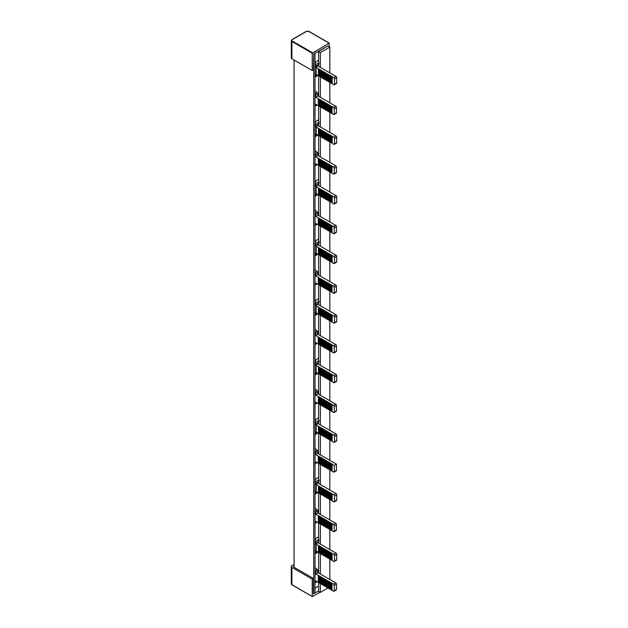 <?xml version="1.0" encoding="UTF-8"?>
<svg xmlns="http://www.w3.org/2000/svg" width="628" height="628" viewBox="0 0 628 628"><rect width="100%" height="100%" fill="white"/><g stroke="black" fill="none" stroke-linecap="round" stroke-linejoin="round"><path stroke-width="0.94" d="M336.718 380.984L334.536 382.24A1.028 0.597 60 0 1 334.324 382.711L336.506 381.455A1.028 0.597 -120 0 0 336.718 380.984L336.718 375.615A1.028 0.597 -120 0 0 335.988 374.351L319.126 364.617A2.057 1.185 180 0 1 318.529 363.777A2.057 1.185 180 0 1 318.529 363.698L319.126 360.912M334.536 382.24L334.536 376.871L336.718 375.615M334.536 441.829A1.028 0.597 60 0 1 334.324 442.3L336.506 441.037A1.028 0.597 -120 0 0 336.718 440.573L334.536 441.829L334.536 436.46L336.718 435.196A1.028 0.597 -120 0 0 335.988 433.94L319.126 424.206A2.057 1.185 180 0 1 318.529 423.366A2.057 1.185 180 0 1 318.529 423.288L319.126 420.501M336.718 440.573L336.718 435.196M334.536 501.419A1.028 0.597 60 0 1 334.324 501.89L336.506 500.626A1.028 0.597 -120 0 0 336.718 500.155L334.536 501.419L334.536 496.041L336.718 494.785A1.028 0.597 -120 0 0 335.988 493.53L319.126 483.796A2.057 1.185 180 0 1 318.529 482.956A2.057 1.185 180 0 1 318.529 482.877L319.126 480.09M336.718 500.155L336.718 494.785M334.536 561A1.028 0.597 60 0 1 334.324 561.471L336.506 560.215A1.028 0.597 -120 0 0 336.718 559.744L334.536 561L334.536 555.631L336.718 554.375A1.028 0.597 -120 0 0 335.988 553.119L319.126 543.385A2.057 1.185 180 0 1 318.529 542.545A2.057 1.185 180 0 1 318.529 542.466L319.126 539.672M336.718 559.744L336.718 554.375M334.536 84.301A1.028 0.597 60 0 1 334.324 84.772L336.506 83.516A1.028 0.597 -120 0 0 336.718 83.045L334.536 84.301L334.536 78.932L336.718 77.676A1.028 0.597 -120 0 0 335.988 76.412L319.126 66.678A2.057 1.185 180 0 1 318.529 65.838A2.057 1.185 180 0 1 318.529 65.759L319.126 62.973M336.718 83.045L336.718 77.676M334.536 143.891A1.028 0.597 60 0 1 334.324 144.362L336.506 143.106A1.028 0.597 -120 0 0 336.718 142.635L334.536 143.891L334.536 138.521L336.718 137.257A1.028 0.597 -120 0 0 335.988 136.001L319.126 126.267A2.057 1.185 180 0 1 318.529 125.427A2.057 1.185 180 0 1 318.529 125.349L319.126 122.562M336.718 142.635L336.718 137.257M334.536 203.48A1.028 0.597 60 0 1 334.324 203.951L336.506 202.687A1.028 0.597 -120 0 0 336.718 202.216L334.536 203.48L334.536 198.11L336.718 196.847A1.028 0.597 -120 0 0 335.988 195.591L319.126 185.857A2.057 1.185 180 0 1 318.529 185.017A2.057 1.185 180 0 1 318.529 184.938L319.126 182.151M336.718 202.216L336.718 196.847M336.718 261.805L334.536 263.069A1.028 0.597 60 0 1 334.324 263.54L336.506 262.276A1.028 0.597 -120 0 0 336.718 261.805L336.718 256.436A1.028 0.597 -120 0 0 335.988 255.18L319.126 245.446A2.057 1.185 180 0 1 318.529 244.606A2.057 1.185 180 0 1 318.529 244.528L319.126 241.733M334.536 263.069L334.536 257.692L336.718 256.436M334.536 322.651A1.028 0.597 60 0 1 334.324 323.122L336.506 321.866A1.028 0.597 -120 0 0 336.718 321.395L334.536 322.651L334.536 317.281L336.718 316.025A1.028 0.597 -120 0 0 335.988 314.761L319.126 305.027A2.057 1.185 180 0 1 318.529 304.195A2.057 1.185 180 0 1 318.529 304.117L319.126 301.322M336.718 321.395L336.718 316.025M334.324 382.711A1.028 0.597 60 0 1 333.806 382.664L332.173 381.714L332.173 374.665L333.806 375.615A1.028 0.597 60 0 1 334.536 376.871M332.173 381.408L330.713 380.874L330.713 373.825L332.173 374.665M331.576 381.369L331.576 374.319M330.713 380.568L330.116 380.529L330.116 373.479L330.713 373.825M330.116 380.529L329.253 380.034L329.253 372.985L330.116 373.479M329.253 379.728L328.656 379.681L328.656 372.632L329.253 372.985M328.656 379.681L327.792 379.186L327.792 372.137L328.656 372.632M327.792 378.88L327.196 378.841L327.196 371.792L327.792 372.137M327.196 378.841L326.332 378.346L326.332 371.297L327.196 371.792M318.632 358.156L316.237 359.514L315.013 361.414L315.876 365.237A4.098 2.363 0 0 0 316.214 365.449L326.332 371.297M326.332 378.04L324.872 377.507L324.872 370.449M325.736 370.952L325.736 378.001M324.872 377.192L323.412 376.659L323.412 369.609M324.276 370.104L324.276 377.153M323.412 376.353L321.952 375.819L321.952 368.769M322.816 369.264L322.816 376.313M321.952 375.513L320.492 374.971L320.492 367.922M321.355 368.424L321.355 375.473M320.492 374.665L319.032 374.131L319.032 367.082M319.895 367.576L319.895 374.626M319.032 373.825L316.214 372.498A4.098 2.363 180 0 1 315.876 372.286L315.876 374.257L315.413 374.657L315.013 373.864L315.013 361.414M318.435 366.736L318.435 373.786M334.324 442.3A1.028 0.597 60 0 1 333.806 442.245L332.173 441.303L332.173 434.254L333.806 435.196A1.028 0.597 60 0 1 334.536 436.46M332.173 440.997L330.713 440.464L330.713 433.414L332.173 434.254M331.576 440.958L331.576 433.909M330.713 440.157L330.116 440.118L330.116 433.069L330.713 433.414M330.116 440.118L329.253 439.616L329.253 432.566L330.116 433.069M329.253 439.31L328.656 439.27L328.656 432.221L329.253 432.566M328.656 439.27L327.792 438.776L327.792 431.726L328.656 432.221M327.792 438.47L327.196 438.43L327.196 431.381L327.792 431.726M327.196 438.43L326.332 437.936L326.332 430.887L327.196 431.381M318.632 417.746L316.237 419.104L315.013 421.003L315.876 424.818A4.098 2.363 0 0 0 316.214 425.038L326.332 430.887M326.332 437.63L324.872 437.088L324.872 430.039M325.736 430.533L325.736 437.583M324.872 436.782L323.412 436.248L323.412 429.199M324.276 429.693L324.276 436.743M323.412 435.942L321.952 435.408L321.952 428.359M322.816 428.853L322.816 435.903M321.952 435.094L320.492 434.56L320.492 427.511M321.355 428.006L321.355 435.055M320.492 434.254L319.032 433.72L319.032 426.671M319.895 427.166L319.895 434.215M319.032 433.414L316.214 432.088A4.098 2.363 180 0 1 315.876 431.868L315.876 433.846L315.413 434.246L315.013 433.453L315.013 421.003M318.435 426.326L318.435 433.375M334.324 501.89A1.028 0.597 60 0 1 333.806 501.835L332.173 500.893L332.173 493.844L333.806 494.785A1.028 0.597 60 0 1 334.536 496.041M332.173 500.587L330.713 500.053L330.713 493.004L332.173 493.844M331.576 500.547L331.576 493.498M330.713 499.739L330.116 499.7L330.116 492.65L330.713 493.004M330.116 499.7L329.253 499.205L329.253 492.156L330.116 492.65M329.253 498.899L328.656 498.86L328.656 491.81L329.253 492.156M328.656 498.86L327.792 498.365L327.792 491.316L328.656 491.81M327.792 498.059L327.196 498.02L327.196 490.97L327.792 491.316M327.196 498.02L326.332 497.517L326.332 490.468L327.196 490.97M318.632 477.335L316.237 478.685L315.013 480.593L315.876 484.408A4.098 2.363 0 0 0 316.214 484.628L326.332 490.468M326.332 497.211L324.872 496.677L324.872 489.628M325.736 490.123L325.736 497.172M324.872 496.371L323.412 495.837L323.412 488.788M324.276 489.283L324.276 496.332M323.412 495.531L321.952 494.99L321.952 487.94M322.816 488.435L322.816 495.492M321.952 494.683L320.492 494.15L320.492 487.1M321.355 487.595L321.355 494.644M320.492 493.844L319.032 493.31L319.032 486.26M319.895 486.755L319.895 493.804M319.032 492.996L316.214 491.677A4.098 2.363 180 0 1 315.876 491.457L315.876 493.435L315.413 493.828L315.013 493.035L315.013 480.593M318.435 485.907L318.435 492.956M334.324 561.471A1.028 0.597 60 0 1 333.806 561.424L332.173 560.482L332.173 553.433L333.806 554.375A1.028 0.597 60 0 1 334.536 555.631M332.173 560.176L330.713 559.634L330.713 552.585L332.173 553.433M331.576 560.137L331.576 553.08M330.713 559.328L330.116 559.289L330.116 552.24L330.713 552.585M330.116 559.289L329.253 558.794L329.253 551.745L330.116 552.24M329.253 558.488L328.656 558.449L328.656 551.4L329.253 551.745M328.656 558.449L327.792 557.954L327.792 550.905L328.656 551.4M327.792 557.648L327.196 557.601L327.196 550.552L327.792 550.905M327.196 557.601L326.332 557.107L326.332 550.057L327.196 550.552M318.632 536.924L316.237 538.275L315.013 540.182L315.876 543.997A4.098 2.363 0 0 0 316.214 544.217L326.332 550.057M326.332 556.8L324.872 556.267L324.872 549.217M325.736 549.712L325.736 556.761M324.872 555.961L323.412 555.427L323.412 548.37M324.276 548.872L324.276 555.921M323.412 555.113L321.952 554.579L321.952 547.53M322.816 548.024L322.816 555.074M321.952 554.273L320.492 553.739L320.492 546.69M321.355 547.184L321.355 554.234M320.492 553.433L319.032 552.891L319.032 545.842M319.895 546.336L319.895 553.394M319.032 552.585L316.214 551.266A4.098 2.363 180 0 1 315.876 551.046L315.876 553.025L315.413 553.417L315.013 552.624L315.013 540.182M318.435 545.496L318.435 552.546M334.324 84.772A1.028 0.597 60 0 1 333.806 84.725L332.173 83.775L332.173 76.726L333.806 77.676A1.028 0.597 60 0 1 334.536 78.932M332.173 83.469L330.713 82.935L330.713 75.886L332.173 76.726M331.576 83.43L331.576 76.38M330.713 82.629L330.116 82.59L330.116 75.541L330.713 75.886M330.116 82.59L329.253 82.095L329.253 75.046L330.116 75.541M329.253 81.789L328.656 81.75L328.656 74.693L329.253 75.046M328.656 81.75L327.792 81.248L327.792 74.198L328.656 74.693M327.792 80.941L327.196 80.902L327.196 73.853L327.792 74.198M327.196 80.902L326.332 80.408L326.332 73.358L327.196 73.853M318.632 60.217L316.237 61.575L315.013 63.475L315.876 67.298A4.098 2.363 0 0 0 316.214 67.51L326.332 73.358M326.332 80.101L324.872 79.568L324.872 72.518M325.736 73.013L325.736 80.062M324.872 79.254L323.412 78.72L323.412 71.671M324.276 72.165L324.276 79.214M323.412 78.414L321.952 77.88L321.952 70.831M322.816 71.325L322.816 78.374M321.952 77.574L320.492 77.04L320.492 69.983M321.355 70.485L321.355 77.534M320.492 76.726L319.032 76.192L319.032 69.143M319.895 69.637L319.895 76.687M319.032 75.886L316.214 74.559A4.098 2.363 180 0 1 315.876 74.347L315.876 76.318L315.413 76.718L315.013 75.925L315.013 63.475M318.435 68.797L318.435 75.847M334.324 144.362A1.028 0.597 60 0 1 333.806 144.307L332.173 143.365L332.173 136.315L333.806 137.257A1.028 0.597 60 0 1 334.536 138.521M332.173 143.058L330.713 142.525L330.713 135.475L332.173 136.315M331.576 143.019L331.576 135.97M330.713 142.218L330.116 142.179L330.116 135.13L330.713 135.475M330.116 142.179L329.253 141.685L329.253 134.627L330.116 135.13M329.253 141.371L328.656 141.331L328.656 134.282L329.253 134.627M328.656 141.331L327.792 140.837L327.792 133.788L328.656 134.282M327.792 140.531L327.196 140.491L327.196 133.442L327.792 133.788M327.196 140.491L326.332 139.997L326.332 132.948L327.196 133.442M318.632 119.807L316.237 121.165L315.013 123.064L315.876 126.88A4.098 2.363 0 0 0 316.214 127.099L326.332 132.948M326.332 139.691L324.872 139.149L324.872 132.1M325.736 132.594L325.736 139.651M324.872 138.843L323.412 138.309L323.412 131.26M324.276 131.754L324.276 138.804M323.412 138.003L321.952 137.469L321.952 130.42M322.816 130.914L322.816 137.964M321.952 137.163L320.492 136.621L320.492 129.572M321.355 130.067L321.355 137.116M320.492 136.315L319.032 135.781L319.032 128.732M319.895 129.227L319.895 136.276M319.032 135.475L316.214 134.149A4.098 2.363 180 0 1 315.876 133.929L315.876 135.907L315.413 136.307L315.013 135.515L315.013 123.064M318.435 128.387L318.435 135.436M334.324 203.951A1.028 0.597 60 0 1 333.806 203.896L332.173 202.954L332.173 195.905L333.806 196.847A1.028 0.597 60 0 1 334.536 198.11M332.173 202.648L330.713 202.114L330.713 195.065L332.173 195.905M331.576 202.609L331.576 195.559M330.713 201.808L330.116 201.761L330.116 194.711L330.713 195.065M330.116 201.761L329.253 201.266L329.253 194.217L330.116 194.711M329.253 200.96L328.656 200.921L328.656 193.871L329.253 194.217M328.656 200.921L327.792 200.426L327.792 193.377L328.656 193.871M327.792 200.12L327.196 200.081L327.196 193.032L327.792 193.377M327.196 200.081L326.332 199.586L326.332 192.529L327.196 193.032M318.632 179.396L316.237 180.754L315.013 182.654L315.876 186.469A4.098 2.363 0 0 0 316.214 186.689L326.332 192.529M326.332 199.272L324.872 198.738L324.872 191.689M325.736 192.184L325.736 199.233M324.872 198.432L323.412 197.899L323.412 190.849M324.276 191.344L324.276 198.393M323.412 197.592L321.952 197.051L321.952 190.001M322.816 190.504L322.816 197.553M321.952 196.745L320.492 196.211L320.492 189.161M321.355 189.656L321.355 196.705M320.492 195.905L319.032 195.371L319.032 188.322M319.895 188.816L319.895 195.865M319.032 195.065L316.214 193.738A4.098 2.363 180 0 1 315.876 193.518L315.876 195.496L315.413 195.897L315.013 195.096L315.013 182.654M318.435 187.968L318.435 195.018M334.324 263.54A1.028 0.597 60 0 1 333.806 263.485L332.173 262.543L332.173 255.494L333.806 256.436A1.028 0.597 60 0 1 334.536 257.692M332.173 262.237L330.713 261.695L330.713 254.646L332.173 255.494M331.576 262.198L331.576 255.149M330.713 261.389L330.116 261.35L330.116 254.301L330.713 254.646M330.116 261.35L329.253 260.856L329.253 253.806L330.116 254.301M329.253 260.549L328.656 260.51L328.656 253.461L329.253 253.806M328.656 260.51L327.792 260.016L327.792 252.966L328.656 253.461M327.792 259.709L327.196 259.662L327.196 252.613L327.792 252.966M327.196 259.662L326.332 259.168L326.332 252.118L327.196 252.613M318.632 238.985L316.237 240.336L315.013 242.243L315.876 246.058A4.098 2.363 0 0 0 316.214 246.278L326.332 252.118M326.332 258.862L324.872 258.328L324.872 251.279M325.736 251.773L325.736 258.822M324.872 258.022L323.412 257.488L323.412 250.439M324.276 250.933L324.276 257.982M323.412 257.174L321.952 256.64L321.952 249.591M322.816 250.085L322.816 257.135M321.952 256.334L320.492 255.8L320.492 248.751M321.355 249.245L321.355 256.295M320.492 255.494L319.032 254.952L319.032 247.903M319.895 248.405L319.895 255.455M319.032 254.646L316.214 253.327A4.098 2.363 180 0 1 315.876 253.108L315.876 255.086L315.413 255.478L315.013 254.685L315.013 242.243M318.435 247.558L318.435 254.607M334.324 323.122A1.028 0.597 60 0 1 333.806 323.075L332.173 322.133L332.173 315.083L333.806 316.025A1.028 0.597 60 0 1 334.536 317.281M332.173 321.819L330.713 321.285L330.713 314.236L332.173 315.083M331.576 321.779L331.576 314.73M330.713 320.979L330.116 320.939L330.116 313.89L330.713 314.236M330.116 320.939L329.253 320.445L329.253 313.396L330.116 313.89M329.253 320.139L328.656 320.099L328.656 313.05L329.253 313.396M328.656 320.099L327.792 319.605L327.792 312.548L328.656 313.05M327.792 319.291L327.196 319.252L327.196 312.202L327.792 312.548M327.196 319.252L326.332 318.757L326.332 311.708L327.196 312.202M318.632 298.567L316.237 299.925L315.013 301.833L315.876 305.648A4.098 2.363 0 0 0 316.214 305.867L326.332 311.708M326.332 318.451L324.872 317.917L324.872 310.868M325.736 311.362L325.736 318.412M324.872 317.611L323.412 317.069L323.412 310.02M324.276 310.515L324.276 317.572M323.412 316.763L321.952 316.229L321.952 309.18M322.816 309.675L322.816 316.724M321.952 315.923L320.492 315.389L320.492 308.34M321.355 308.835L321.355 315.884M320.492 315.083L319.032 314.542L319.032 307.492M319.895 307.987L319.895 315.036M319.032 314.236L316.214 312.917A4.098 2.363 180 0 1 315.876 312.697L315.876 314.675L315.413 315.068L315.013 314.275L315.013 301.833M318.435 307.147L318.435 314.196M318.906 463.283L318.302 463.244L318.302 456.187L318.969 456.234L318.906 463.59L319.762 464.084L319.762 457.035L318.906 456.54M319.762 457.035L320.429 457.074L320.366 464.43L321.222 464.924L321.222 457.875L320.366 457.38M320.366 464.123L319.762 464.084M321.222 457.875L321.889 457.922L321.826 465.27L322.682 465.772L322.682 458.723L321.826 458.22M321.826 464.963L321.222 464.924M322.682 458.723L323.349 458.762L323.287 466.117L324.142 466.612L324.142 459.563L323.287 459.068M323.287 465.811L322.682 465.772M324.142 459.563L324.802 459.61L324.747 466.957L325.602 467.452L325.602 460.403L324.747 459.908M324.747 466.651L324.142 466.612M325.602 460.403L326.262 460.45L326.207 467.805L327.062 468.3L327.062 461.25L326.207 460.756M326.207 467.491L325.602 467.452M327.062 461.25L327.722 461.29L327.667 468.645L328.523 469.14L328.523 462.09L327.667 461.596M327.667 468.339L327.062 468.3M328.523 462.09L329.182 462.137L329.127 469.485L329.983 469.98L329.983 462.93L329.127 462.436M329.127 469.179L328.523 469.14M329.983 462.93L330.642 462.977L330.587 470.333L331.443 470.827L331.443 463.778L330.587 463.283M330.587 470.027L329.983 469.98M331.443 463.778L332.102 463.817L332.047 471.173L333.531 472.036A1.028 0.597 60 0 0 334.049 472.083L336.231 470.827A1.028 0.597 -120 0 0 336.443 470.356L336.443 464.147L334.261 465.403L332.047 464.123M332.047 470.867L331.443 470.827M334.261 465.403L334.261 471.612A1.028 0.597 60 0 1 334.049 472.083M335.713 582.902L333.531 584.158L332.047 583.302L332.047 590.351L333.531 591.207A1.028 0.597 60 0 0 334.049 591.262L336.231 589.998A1.028 0.597 -120 0 0 336.443 589.527L336.443 584.158A1.028 0.597 -120 0 0 335.713 582.902L317.909 572.618L317.909 570.64A1.028 0.597 -120 0 0 317.305 569.47L314.997 567.579M333.531 584.158A1.028 0.597 60 0 1 334.261 585.414L334.261 590.791A1.028 0.597 60 0 1 334.049 591.262M332.047 590.045L331.443 589.998L331.443 582.949L332.047 583.302M331.443 582.949L330.587 582.454L330.587 589.504L331.443 589.998M330.587 589.197L329.983 589.158L329.983 582.109L330.587 582.454M329.983 582.109L329.127 581.614L329.127 588.664L329.983 589.158M329.127 588.358L328.523 588.318L328.523 581.269L329.127 581.614M328.523 581.269L327.667 580.767L327.667 587.824L328.523 588.318M327.667 587.51L327.062 587.47L327.062 580.421L327.667 580.767M327.062 580.421L326.207 579.927L326.207 586.976L327.062 587.47M326.207 586.67L325.602 586.63L325.602 579.581L326.207 579.927M325.602 579.581L324.747 579.087L324.747 586.136L325.602 586.63M324.747 585.83L324.142 585.791L324.142 578.741L324.747 579.087M324.142 578.741L323.287 578.239L323.287 585.288L324.142 585.791M323.287 584.982L322.682 584.943L322.682 577.893L323.287 578.239M322.682 577.893L321.826 577.399L321.826 584.448L322.682 584.943M321.826 584.142L321.222 584.103L321.222 577.053L321.826 577.399M321.222 577.053L320.366 576.559L320.366 583.608L321.222 584.103M320.366 583.302L319.762 583.255L319.762 576.206L320.366 576.559M319.762 576.206L318.906 575.711L318.906 582.76L319.762 583.255M314.997 582.666L315.123 582.713A1.028 0.597 60 0 0 315.515 582.706A1.028 0.597 60 0 0 315.727 582.235L315.727 580.924L318.302 582.415L318.302 575.366L318.906 575.711M335.713 165.784L333.531 167.048L332.047 166.184L332.047 173.234L333.531 174.097A1.028 0.597 60 0 0 334.049 174.144L336.231 172.888A1.028 0.597 -120 0 0 336.443 172.417L336.443 167.048A1.028 0.597 -120 0 0 335.713 165.784L317.909 155.508L317.909 153.53A1.028 0.597 -120 0 0 317.305 152.353L314.997 150.461M333.531 167.048A1.028 0.597 60 0 1 334.261 168.304L334.261 173.673A1.028 0.597 60 0 1 334.049 174.144M332.047 172.928L331.443 172.888L331.443 165.839L332.047 166.184M331.443 165.839L330.587 165.345L330.587 172.394L331.443 172.888M330.587 172.088L329.983 172.048L329.983 164.999L330.587 165.345M329.983 164.999L329.127 164.497L329.127 171.546L329.983 172.048M329.127 171.24L328.523 171.201L328.523 164.151L329.127 164.497M328.523 164.151L327.667 163.657L327.667 170.706L328.523 171.201M327.667 170.4L327.062 170.361L327.062 163.311L327.667 163.657M327.062 163.311L326.207 162.817L326.207 169.866L327.062 170.361M326.207 169.56L325.602 169.513L325.602 162.464L326.207 162.817M325.602 162.464L324.747 161.969L324.747 169.018L325.602 169.513M324.747 168.712L324.142 168.673L324.142 161.624L324.747 161.969M324.142 161.624L323.287 161.129L323.287 168.178L324.142 168.673M323.287 167.872L322.682 167.833L322.682 160.784L323.287 161.129M322.682 160.784L321.826 160.281L321.826 167.338L322.682 167.833M321.826 167.024L321.222 166.985L321.222 159.936L321.826 160.281M321.222 159.936L320.366 159.441L320.366 166.491L321.222 166.985M320.366 166.184L319.762 166.145L319.762 159.096L320.366 159.441M319.762 159.096L318.906 158.601L318.906 165.651L319.762 166.145M314.997 165.549L315.123 165.596A1.028 0.597 60 0 0 315.515 165.588A1.028 0.597 60 0 0 315.727 165.117L315.727 163.814L318.302 165.305L318.302 158.256L318.906 158.601M335.713 225.374L333.531 226.63L332.047 225.774L332.047 232.823L333.531 233.679A1.028 0.597 60 0 0 334.049 233.734L336.231 232.478A1.028 0.597 -120 0 0 336.443 232.007L336.443 226.63A1.028 0.597 -120 0 0 335.713 225.374L317.909 215.09L317.909 213.12A1.028 0.597 -120 0 0 317.305 211.942L314.997 210.05M333.531 226.63A1.028 0.597 60 0 1 334.261 227.893L334.261 233.263A1.028 0.597 60 0 1 334.049 233.734M332.047 232.517L331.443 232.478L331.443 225.428L332.047 225.774M331.443 225.428L330.587 224.934L330.587 231.983L331.443 232.478M330.587 231.669L329.983 231.63L329.983 224.581L330.587 224.934M329.983 224.581L329.127 224.086L329.127 231.135L329.983 231.63M329.127 230.829L328.523 230.79L328.523 223.741L329.127 224.086M328.523 223.741L327.667 223.246L327.667 230.295L328.523 230.79M327.667 229.989L327.062 229.95L327.062 222.901L327.667 223.246M327.062 222.901L326.207 222.398L326.207 229.448L327.062 229.95M326.207 229.141L325.602 229.102L325.602 222.053L326.207 222.398M325.602 222.053L324.747 221.558L324.747 228.608L325.602 229.102M324.747 228.302L324.142 228.262L324.142 221.213L324.747 221.558M324.142 221.213L323.287 220.718L323.287 227.768L324.142 228.262M323.287 227.462L322.682 227.415L322.682 220.365L323.287 220.718M322.682 220.365L321.826 219.871L321.826 226.92L322.682 227.415M321.826 226.614L321.222 226.575L321.222 219.525L321.826 219.871M321.222 219.525L320.366 219.031L320.366 226.08L321.222 226.575M320.366 225.774L319.762 225.735L319.762 218.685L320.366 219.031M319.762 218.685L318.906 218.191L318.906 225.24L319.762 225.735M314.997 225.138L315.123 225.185A1.028 0.597 60 0 0 315.515 225.177A1.028 0.597 60 0 0 315.727 224.706L315.727 223.403L318.302 224.887L318.302 217.838L318.906 218.191M335.713 284.963L333.531 286.219L332.047 285.363L332.047 292.413L333.531 293.268A1.028 0.597 60 0 0 334.049 293.323L336.231 292.059A1.028 0.597 -120 0 0 336.443 291.588L336.443 286.219A1.028 0.597 -120 0 0 335.713 284.963L317.909 274.679L317.909 272.701A1.028 0.597 -120 0 0 317.305 271.531L314.997 269.64M333.531 286.219A1.028 0.597 60 0 1 334.261 287.483L334.261 292.852A1.028 0.597 60 0 1 334.049 293.323M332.047 292.106L331.443 292.067L331.443 285.01L332.047 285.363M331.443 285.01L330.587 284.515L330.587 291.565L331.443 292.067M330.587 291.259L329.983 291.219L329.983 284.17L330.587 284.515M329.983 284.17L329.127 283.675L329.127 290.725L329.983 291.219M329.127 290.419L328.523 290.379L328.523 283.33L329.127 283.675M328.523 283.33L327.667 282.836L327.667 289.885L328.523 290.379M327.667 289.571L327.062 289.532L327.062 282.482L327.667 282.836M327.062 282.482L326.207 281.988L326.207 289.037L327.062 289.532M326.207 288.731L325.602 288.692L325.602 281.642L326.207 281.988M325.602 281.642L324.747 281.148L324.747 288.197L325.602 288.692M324.747 287.891L324.142 287.852L324.142 280.802L324.747 281.148M324.142 280.802L323.287 280.3L323.287 287.349L324.142 287.852M323.287 287.043L322.682 287.004L322.682 279.955L323.287 280.3M322.682 279.955L321.826 279.46L321.826 286.509L322.682 287.004M321.826 286.203L321.222 286.164L321.222 279.115L321.826 279.46M321.222 279.115L320.366 278.62L320.366 285.669L321.222 286.164M320.366 285.363L319.762 285.324L319.762 278.267L320.366 278.62M319.762 278.267L318.906 277.772L318.906 284.822L319.762 285.324M314.997 284.727L315.123 284.774A1.028 0.597 60 0 0 315.515 284.767A1.028 0.597 60 0 0 315.727 284.296L315.727 282.993L318.302 284.476L318.302 277.427L318.906 277.772M335.713 344.552L333.531 345.808L332.047 344.945L332.047 352.002L333.531 352.858A1.028 0.597 60 0 0 334.049 352.905L336.231 351.649A1.028 0.597 -120 0 0 336.443 351.178L336.443 345.808A1.028 0.597 -120 0 0 335.713 344.552L317.909 334.269L317.909 332.291A1.028 0.597 -120 0 0 317.305 331.113L314.997 329.229M333.531 345.808A1.028 0.597 60 0 1 334.261 347.064L334.261 352.441A1.028 0.597 60 0 1 334.049 352.905M332.047 351.688L331.443 351.649L331.443 344.599L332.047 344.945M331.443 344.599L330.587 344.105L330.587 351.154L331.443 351.649M330.587 350.848L329.983 350.809L329.983 343.759L330.587 344.105M329.983 343.759L329.127 343.265L329.127 350.314L329.983 350.809M329.127 350.008L328.523 349.969L328.523 342.912L329.127 343.265M328.523 342.912L327.667 342.417L327.667 349.466L328.523 349.969M327.667 349.16L327.062 349.121L327.062 342.072L327.667 342.417M327.062 342.072L326.207 341.577L326.207 348.626L327.062 349.121M326.207 348.32L325.602 348.281L325.602 341.232L326.207 341.577M325.602 341.232L324.747 340.737L324.747 347.786L325.602 348.281M324.747 347.48L324.142 347.433L324.142 340.384L324.747 340.737M324.142 340.384L323.287 339.889L323.287 346.939L324.142 347.433M323.287 346.632L322.682 346.593L322.682 339.544L323.287 339.889M322.682 339.544L321.826 339.049L321.826 346.099L322.682 346.593M321.826 345.793L321.222 345.753L321.222 338.704L321.826 339.049M321.222 338.704L320.366 338.202L320.366 345.259L321.222 345.753M320.366 344.945L319.762 344.905L319.762 337.856L320.366 338.202M319.762 337.856L318.906 337.362L318.906 344.411L319.762 344.905M314.997 344.317L315.123 344.356A1.028 0.597 60 0 0 315.515 344.348A1.028 0.597 60 0 0 315.727 343.885L315.727 342.574L318.302 344.066L318.302 337.016L318.906 337.362M335.713 106.195L333.531 107.459L332.047 106.595L332.047 113.644L333.531 114.508A1.028 0.597 60 0 0 334.049 114.555L336.231 113.299A1.028 0.597 -120 0 0 336.443 112.828L336.443 107.459A1.028 0.597 -120 0 0 335.713 106.195L317.909 95.919L317.909 93.941A1.028 0.597 -120 0 0 317.305 92.763L314.997 90.879M333.531 107.459A1.028 0.597 60 0 1 334.261 108.715L334.261 114.084A1.028 0.597 60 0 1 334.049 114.555M332.047 113.338L331.443 113.299L331.443 106.25L332.047 106.595M331.443 106.25L330.587 105.755L330.587 112.804L331.443 113.299M330.587 112.498L329.983 112.459L329.983 105.41L330.587 105.755M329.983 105.41L329.127 104.915L329.127 111.965L329.983 112.459M329.127 111.651L328.523 111.611L328.523 104.562L329.127 104.915M328.523 104.562L327.667 104.067L327.667 111.117L328.523 111.611M327.667 110.811L327.062 110.771L327.062 103.722L327.667 104.067M327.062 103.722L326.207 103.228L326.207 110.277L327.062 110.771M326.207 109.971L325.602 109.931L325.602 102.882L326.207 103.228M325.602 102.882L324.747 102.38L324.747 109.437L325.602 109.931M324.747 109.123L324.142 109.084L324.142 102.034L324.747 102.38M324.142 102.034L323.287 101.54L323.287 108.589L324.142 109.084M323.287 108.283L322.682 108.244L322.682 101.194L323.287 101.54M322.682 101.194L321.826 100.7L321.826 107.749L322.682 108.244M321.826 107.443L321.222 107.404L321.222 100.347L321.826 100.7M321.222 100.347L320.366 99.852L320.366 106.901L321.222 107.404M320.366 106.595L319.762 106.556L319.762 99.507L320.366 99.852M319.762 99.507L318.906 99.012L318.906 106.061L319.762 106.556M314.997 105.959L315.123 106.006A1.028 0.597 60 0 0 315.515 105.999A1.028 0.597 60 0 0 315.727 105.528L315.727 104.224L318.302 105.716L318.302 98.667L318.906 99.012M318.906 522.865L318.302 522.826L318.302 515.776L318.969 515.824L318.906 523.179L319.762 523.673L319.762 516.624L318.906 516.122M319.762 516.624L320.429 516.663L320.366 524.019L321.222 524.513L321.222 517.464L320.366 516.97M320.366 523.713L319.762 523.673M321.222 517.464L321.889 517.511L321.826 524.859L322.682 525.353L322.682 518.304L321.826 517.81M321.826 524.553L321.222 524.513M322.682 518.304L323.349 518.351L323.287 525.707L324.142 526.201L324.142 519.152L323.287 518.657M323.287 525.4L322.682 525.353M324.142 519.152L324.802 519.191L324.747 526.547L325.602 527.041L325.602 519.992L324.747 519.497M324.747 526.24L324.142 526.201M325.602 519.992L326.262 520.039L326.207 527.387L327.062 527.889L327.062 520.832L326.207 520.337M326.207 527.08L325.602 527.041M327.062 520.832L327.722 520.879L327.667 528.234L328.523 528.729L328.523 521.68L327.667 521.185M327.667 527.928L327.062 527.889M328.523 521.68L329.182 521.719L329.127 529.074L329.983 529.569L329.983 522.52L329.127 522.025M329.127 528.768L328.523 528.729M329.983 522.52L330.642 522.567L330.587 529.914L331.443 530.417L331.443 523.367L330.587 522.865M330.587 529.608L329.983 529.569M331.443 523.367L332.102 523.407L332.047 530.762L333.531 531.618A1.028 0.597 60 0 0 334.049 531.673L336.231 530.409A1.028 0.597 -120 0 0 336.443 529.946L336.443 524.568A1.028 0.597 -120 0 0 335.713 523.312L317.909 513.029L317.909 511.059A1.028 0.597 -120 0 0 317.305 509.881L314.997 507.989M332.047 530.456L331.443 530.417M335.713 523.312L333.531 524.568A1.028 0.597 60 0 1 334.261 525.832L334.261 531.202A1.028 0.597 60 0 1 334.049 531.673M333.531 524.568L332.047 523.713M318.906 403.694L318.302 403.655L318.302 396.606L318.969 396.645L318.906 404L319.762 404.495L319.762 397.446L318.906 396.951M319.762 397.446L320.429 397.493L320.366 404.84L321.222 405.335L321.222 398.285L320.366 397.791M320.366 404.534L319.762 404.495M321.222 398.285L321.889 398.333L321.826 405.688L322.682 406.183L322.682 399.133L321.826 398.639M321.826 405.382L321.222 405.335M322.682 399.133L323.349 399.173L323.287 406.528L324.142 407.023L324.142 399.973L323.287 399.479M323.287 406.222L322.682 406.183M324.142 399.973L324.802 400.02L324.747 407.368L325.602 407.87L325.602 400.821L324.747 400.319M324.747 407.062L324.142 407.023M325.602 400.821L326.262 400.86L326.207 408.216L327.062 408.71L327.062 401.661L326.207 401.166M326.207 407.91L325.602 407.87M327.062 401.661L327.722 401.7L327.667 409.056L328.523 409.55L328.523 402.501L327.667 402.006M327.667 408.75L327.062 408.71M328.523 402.501L329.182 402.548L329.127 409.903L329.983 410.398L329.983 403.349L329.127 402.846M329.127 409.589L328.523 409.55M329.983 403.349L330.642 403.388L330.587 410.743L331.443 411.238L331.443 404.189L330.587 403.694M330.587 410.437L329.983 410.398M331.443 404.189L332.102 404.236L332.047 411.583L333.531 412.447A1.028 0.597 60 0 0 334.049 412.494L336.231 411.238A1.028 0.597 -120 0 0 336.443 410.767L336.443 405.398A1.028 0.597 -120 0 0 335.713 404.134L317.909 393.858L317.909 391.88A1.028 0.597 -120 0 0 317.305 390.702L314.997 388.818M332.047 411.277L331.443 411.238M335.713 404.134L333.531 405.398A1.028 0.597 60 0 1 334.261 406.654L334.261 412.023A1.028 0.597 60 0 1 334.049 412.494M333.531 405.398L332.047 404.534M315.876 365.237L318.529 363.698M315.876 424.818L318.529 423.288M315.876 484.408L318.529 482.877M315.876 543.997L318.529 542.466M315.876 67.298L318.529 65.759M315.876 126.88L318.529 125.349M315.876 186.469L318.529 184.938M315.876 246.058L318.529 244.528M315.876 305.648L318.529 304.117M336.443 464.147L317.909 453.44L317.909 451.469A1.028 0.597 -120 0 0 317.305 450.292L314.997 448.4M318.302 456.187L315.727 454.703L317.909 453.44M315.727 454.703L315.727 452.725A1.028 0.597 60 0 0 315.123 451.548L314.997 451.454M318.302 463.244L315.727 461.753L315.727 463.056A1.028 0.597 60 0 1 315.515 463.527A1.028 0.597 60 0 1 315.123 463.535L314.997 463.488M318.906 582.454L318.302 582.415M317.305 569.47L315.123 570.726A1.028 0.597 60 0 1 315.727 571.904L315.727 573.874L317.909 572.618M318.302 575.366L315.727 573.874M318.906 165.345L318.302 165.305M317.305 152.353L315.123 153.609A1.028 0.597 60 0 1 315.727 154.786L315.727 156.764L317.909 155.508M318.302 158.256L315.727 156.764M318.906 224.926L318.302 224.887M317.305 211.942L315.123 213.198A1.028 0.597 60 0 1 315.727 214.376L315.727 216.354L317.909 215.09M318.302 217.838L315.727 216.354M318.906 284.515L318.302 284.476M317.305 271.531L315.123 272.788A1.028 0.597 60 0 1 315.727 273.965L315.727 275.943L317.909 274.679M318.302 277.427L315.727 275.943M318.906 344.105L318.302 344.066M317.305 331.113L315.123 332.377A1.028 0.597 60 0 1 315.727 333.554L315.727 335.525L317.909 334.269M318.302 337.016L315.727 335.525M318.906 105.755L318.302 105.716M317.305 92.763L315.123 94.027A1.028 0.597 60 0 1 315.727 95.197L315.727 97.175L317.909 95.919M318.302 98.667L315.727 97.175M318.302 515.776L315.727 514.293L317.909 513.029M315.727 514.293L315.727 512.315A1.028 0.597 60 0 0 315.123 511.137L314.997 511.043M318.302 522.826L315.727 521.342L315.727 522.645A1.028 0.597 60 0 1 315.515 523.116A1.028 0.597 60 0 1 315.123 523.124L314.997 523.077M318.302 396.606L315.727 395.114L317.909 393.858M315.727 395.114L315.727 393.136A1.028 0.597 60 0 0 315.123 391.966L314.997 391.864M318.302 403.655L315.727 402.163L315.727 403.466A1.028 0.597 60 0 1 315.515 403.937A1.028 0.597 60 0 1 315.123 403.945L314.997 403.898M317.564 373.283L315.413 374.657M317.564 432.873L315.413 434.246M317.564 492.462L315.413 493.828M315.413 553.417L317.564 552.043M317.564 75.344L315.413 76.718M317.564 134.934L315.413 136.307M317.564 194.523L315.413 195.897M317.564 254.112L315.413 255.478M317.564 313.694L315.413 315.068M314.997 53.325L314.997 592.973L313.694 593.727L313.694 54.079L313.403 69.857L312.242 70.532L291.887 58.781L291.887 41.495L312.242 53.239L329.103 43.167L329.394 46.865M314.997 588.271L318.632 586.175M294.069 567.28L294.069 60.037M326.481 46.692L318.632 51.559L320.374 52.571L329.826 47.116L327.792 45.938L313.694 54.079M327.973 587.996L320.374 592.385L318.632 591.38L318.632 582.439M318.632 573.042L318.632 552.562M318.632 542.922L318.632 522.849M318.632 513.453L318.632 492.972M318.632 483.332L318.632 463.26M318.632 453.863L318.632 433.383M318.632 423.743L318.632 403.678M318.632 394.274L318.632 373.801M318.632 364.154L318.632 344.089M318.632 334.685L318.632 314.212M318.632 304.572L318.632 284.5M318.632 275.103L318.632 254.623M318.632 244.983L318.632 224.91M318.632 215.514L318.632 195.033M318.632 185.393L318.632 165.321M318.632 155.925L318.632 135.444M318.632 125.804L318.632 105.739M318.632 96.335L318.632 75.862M318.632 66.215L318.632 51.559M320.374 592.385L320.374 583.616M320.374 574.047L320.374 553.425M320.374 544.099L320.374 524.027M320.374 514.458L320.374 493.836M320.374 484.518L320.374 464.437M320.374 454.868L320.374 434.246M320.374 424.928L320.374 404.848M320.374 395.279L320.374 374.657M320.374 365.339L320.374 345.259M320.374 335.697L320.374 315.075M320.374 305.75L320.374 285.677M320.374 276.108L320.374 255.486M320.374 246.16L320.374 226.088M320.374 216.519L320.374 195.897M320.374 186.579L320.374 166.499M320.374 156.929L320.374 136.307M320.374 126.989L320.374 106.909M320.374 97.348L320.374 76.718M320.374 67.4L320.374 52.571M329.826 579.503L329.826 559.124M329.826 549.555L329.826 529.483M329.826 519.913L329.826 499.535M329.826 489.973L329.826 469.893M329.826 460.324L329.826 439.953M329.826 430.384L329.826 410.304M329.826 400.735L329.826 380.364M329.826 370.795L329.826 350.714M329.826 341.153L329.826 320.775M329.826 311.205L329.826 291.133M329.826 281.564L329.826 261.185M329.826 251.616L329.826 231.544M329.826 221.974L329.826 201.596M329.826 192.035L329.826 171.954M329.826 162.385L329.826 142.014M329.826 132.445L329.826 112.365M329.826 102.796L329.826 82.425M329.826 72.856L329.826 47.116M312.532 52.736L292.177 40.985L291.887 41.495A2.057 1.185 180 0 1 291.282 40.655L291.282 57.941A2.057 1.185 -0 0 0 291.887 58.781M312.242 70.532L312.242 53.239M320.084 592.212L312.32 596.6L291.887 584.66L291.887 567.374L312.242 579.126L313.403 578.451L313.403 593.727L318.632 591.042M294.069 564.439L291.887 565.695A2.057 1.185 180 0 0 291.282 566.535L291.282 583.82A2.057 1.185 -0 0 0 291.887 584.66L292.177 584.833M291.887 567.374A2.057 1.185 180 0 1 291.282 566.535M313.403 578.451L294.21 567.374A2.057 1.185 180 0 1 293.614 566.535A2.057 1.185 180 0 1 294.069 565.789M312.242 596.412L312.242 579.126M333.806 375.615L335.988 374.351M333.806 435.196L335.988 433.94M333.806 494.785L335.988 493.53M333.806 554.375L335.988 553.119M333.806 77.676L335.988 76.412M333.806 137.257L335.988 136.001M333.806 196.847L335.988 195.591M333.806 256.436L335.988 255.18M333.806 316.025L335.988 314.761M315.876 363.926L318.529 362.395M316.214 372.498L316.214 365.449M315.876 423.515L318.529 421.985M316.214 432.088L316.214 425.038M315.876 483.105L318.529 481.574M316.214 491.677L316.214 484.628M315.876 542.694L318.529 541.163M316.214 551.266L316.214 544.217M315.876 65.987L318.529 64.456M316.214 74.559L316.214 67.51M315.876 125.576L318.529 124.046M316.214 134.149L316.214 127.099M315.876 185.166L318.529 183.635M316.214 193.738L316.214 186.689M315.876 244.755L318.529 243.224M316.214 253.327L316.214 246.278M315.876 304.344L318.529 302.806M316.214 312.917L316.214 305.867M334.261 471.612L336.443 470.356M317.909 451.469L315.727 452.725M315.727 463.056L316.857 462.404M317.305 450.292L315.123 451.548M334.261 590.791L336.443 589.527M336.443 584.158L334.261 585.414M315.727 582.235L316.857 581.583M317.909 570.64L315.727 571.904M334.261 173.673L336.443 172.417M336.443 167.048L334.261 168.304M315.727 165.117L316.857 164.465M317.909 153.53L315.727 154.786M334.261 233.263L336.443 232.007M336.443 226.63L334.261 227.893M315.727 224.706L316.857 224.055M317.909 213.12L315.727 214.376M334.261 292.852L336.443 291.588M336.443 286.219L334.261 287.483M315.727 284.296L316.857 283.644M317.909 272.701L315.727 273.965M334.261 352.441L336.443 351.178M336.443 345.808L334.261 347.064M315.727 343.885L316.857 343.226M317.909 332.291L315.727 333.554M334.261 114.084L336.443 112.828M336.443 107.459L334.261 108.715M315.727 105.528L316.857 104.876M317.909 93.941L315.727 95.197M317.909 511.059L315.727 512.315M315.727 522.645L316.857 521.994M334.261 531.202L336.443 529.946M336.443 524.568L334.261 525.832M317.305 509.881L315.123 511.137M317.909 391.88L315.727 393.136M315.727 403.466L316.857 402.815M334.261 412.023L336.443 410.767M336.443 405.398L334.261 406.654M317.305 390.702L315.123 391.966M315.413 362.67L318.632 360.81M315.413 422.259L318.632 420.399M315.413 481.849L318.632 479.988M315.413 541.438L318.632 539.578M315.413 64.731L318.632 62.878M315.413 124.32L318.632 122.46M315.413 183.91L318.632 182.049M315.413 243.499L318.632 241.639M315.413 303.081L318.632 301.228M309.039 31.588L329.103 43.167M292.177 40.985A1.649 0.95 180 0 1 292.177 39.642L306.425 31.424A1.649 0.95 180 0 1 308.748 31.424M315.515 463.527L317.156 462.577M315.515 582.706L317.156 581.756M315.515 165.588L317.156 164.638M315.515 225.177L317.156 224.227M315.515 284.767L317.156 283.817M315.515 344.348L317.156 343.406M315.515 105.999L317.156 105.049M315.515 523.116L317.156 522.166M315.515 403.937L317.156 402.988M317.87 373.456L315.696 374.712M317.87 433.045L315.696 434.301M317.87 492.635L315.696 493.883M317.87 552.224L315.696 553.472M317.87 75.517L315.696 76.773M317.87 135.106L315.696 136.362M317.87 194.696L315.696 195.944M317.87 254.285L315.696 255.533M317.87 313.867L315.696 315.123M291.282 40.655L291.973 39.627L306.221 31.4L308.952 31.4L329.308 43.151M312.32 596.6L291.973 584.849L291.282 583.82"/></g></svg>
